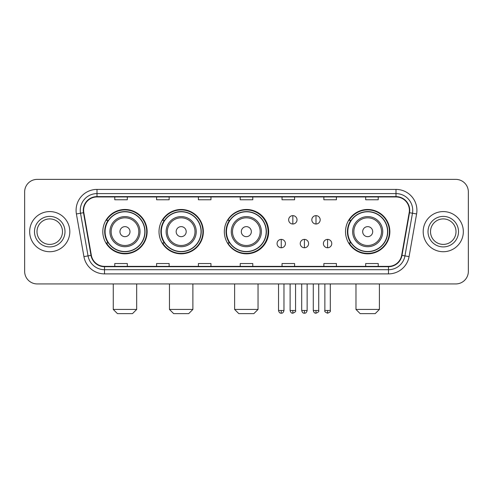<?xml version="1.0" encoding="UTF-8"?>
<svg xmlns="http://www.w3.org/2000/svg" width="493" height="493" viewBox="0 0 493 493"><rect width="100%" height="100%" fill="white"/><g stroke="black" fill="none" stroke-linecap="round" stroke-linejoin="round"><path stroke-width="0.74" d="M345.525 231.655A22.167 22.167 0 0 0 367.692 253.821A22.167 22.167 0 0 0 389.858 231.655A22.167 22.167 0 0 0 367.692 209.488A22.167 22.167 0 0 0 345.525 231.655M224.333 231.655A22.167 22.167 0 0 0 246.5 253.821A22.167 22.167 0 0 0 268.667 231.655A22.167 22.167 0 0 0 246.5 209.488A22.167 22.167 0 0 0 224.333 231.655M159.017 231.655A22.167 22.167 0 0 0 181.177 253.821A22.167 22.167 0 0 0 203.344 231.655A22.167 22.167 0 0 0 181.177 209.488A22.167 22.167 0 0 0 159.017 231.655M102.809 231.655A22.167 22.167 0 0 0 124.975 253.821A22.167 22.167 0 0 0 147.136 231.655A22.167 22.167 0 0 0 124.975 209.488A22.167 22.167 0 0 0 102.809 231.655M108.127 242.944A20.281 20.281 0 0 1 108.127 220.365M164.329 242.944A20.281 20.281 0 0 1 164.329 220.365M229.485 242.944A20.281 20.281 0 0 1 229.485 220.365M350.843 242.944A20.281 20.281 0 0 1 350.843 220.365M24.65 191.925L24.65 271.384A12.547 12.547 0 0 0 37.197 283.931L455.803 283.931A12.547 12.547 0 0 0 468.35 271.384L468.35 191.925A12.547 12.547 0 0 0 455.803 179.378L37.197 179.378A12.547 12.547 0 0 0 24.65 191.925L24.65 271.384M29.666 231.655A20.071 20.071 0 0 0 49.744 251.726A20.071 20.071 0 0 0 69.815 231.655A20.071 20.071 0 0 0 49.744 211.583A20.071 20.071 0 0 0 29.666 231.655A20.071 20.071 0 0 0 49.744 251.726A20.071 20.071 0 0 0 69.815 231.655A20.071 20.071 0 0 0 49.744 211.583A20.071 20.071 0 0 0 29.666 231.655M423.185 231.655A20.071 20.071 0 0 0 443.256 251.726A20.071 20.071 0 0 0 463.334 231.655A20.071 20.071 0 0 0 443.256 211.583A20.071 20.071 0 0 0 423.185 231.655A20.071 20.071 0 0 0 443.256 251.726A20.071 20.071 0 0 0 463.334 231.655A20.071 20.071 0 0 0 443.256 211.583A20.071 20.071 0 0 0 423.185 231.655M83.613 210.326A13.385 13.385 0 0 1 96.998 196.947L396.002 196.947A13.385 13.385 0 0 1 409.184 212.649L401.659 255.306A13.385 13.385 0 0 1 388.484 266.362L104.516 266.362A13.385 13.385 0 0 1 91.341 255.306L83.816 212.649A13.385 13.385 0 0 1 83.613 210.326M83.28 210.326A13.718 13.718 0 0 0 83.49 212.711L91.008 255.362A13.718 13.718 0 0 0 104.516 266.701L388.484 266.701A13.718 13.718 0 0 0 401.992 255.362L409.51 212.711A13.718 13.718 0 0 0 396.002 196.608L96.998 196.608A13.718 13.718 0 0 0 83.28 210.326M76.403 213.956A20.909 20.909 0 0 1 96.998 189.417L396.002 189.417A20.909 20.909 0 0 1 416.597 213.956L409.073 256.613A20.909 20.909 0 0 1 388.484 273.892L104.516 273.892A20.909 20.909 0 0 1 83.927 256.613L76.403 213.956L80.525 213.229A16.725 16.725 0 0 1 96.998 193.601L396.002 193.601A16.725 16.725 0 0 1 412.475 213.229L404.956 255.885A16.725 16.725 0 0 1 388.484 269.708L104.516 269.708A16.725 16.725 0 0 1 88.044 255.885L80.525 213.229A16.725 16.725 0 0 1 80.267 210.326M455.803 179.378L37.197 179.378M37.197 283.931L455.803 283.931M468.35 271.384L468.35 191.925M401.992 255.362L404.956 255.885L412.475 213.229L416.597 213.956M240.227 196.947L240.227 199.776L252.773 199.776L252.773 196.947M198.408 196.947L198.408 199.776L210.955 199.776L210.955 196.947M156.589 196.947L156.589 199.776L169.136 199.776L169.136 196.947M114.77 196.947L114.77 199.776L127.317 199.776L127.317 196.947M282.045 196.947L282.045 199.776L294.592 199.776L294.592 196.947M323.864 196.947L323.864 199.776L336.411 199.776L336.411 196.947M365.683 196.947L365.683 199.776L378.23 199.776L378.23 196.947M252.773 266.362L252.773 263.533L240.227 263.533L240.227 266.362M210.955 266.362L210.955 263.533L198.408 263.533L198.408 266.362M169.136 266.362L169.136 263.533L156.589 263.533L156.589 266.362M127.317 266.362L127.317 263.533L114.77 263.533L114.77 266.362M294.592 266.362L294.592 263.533L282.045 263.533L282.045 266.362M336.411 266.362L336.411 263.533L323.864 263.533L323.864 266.362M378.23 266.362L378.23 263.533L365.683 263.533L365.683 266.362M62.488 231.655A12.744 12.744 0 0 0 49.744 218.91A12.744 12.744 0 0 0 36.993 231.655A12.744 12.744 0 0 0 49.744 244.399A12.744 12.744 0 0 0 62.488 231.655A12.744 12.744 0 0 1 49.744 244.399A12.744 12.744 0 0 1 36.993 231.655M132.5 313.622L117.445 313.622L113.267 309.438L136.684 309.438L132.5 313.622M129.992 231.655A5.016 5.016 0 0 0 124.975 226.638A5.016 5.016 0 0 0 119.953 231.655A5.016 5.016 0 0 0 124.975 236.671A5.016 5.016 0 0 0 129.992 231.655M140.03 231.655A15.055 15.055 0 0 0 124.975 216.6A15.055 15.055 0 0 0 109.921 231.655A15.055 15.055 0 0 0 124.975 246.71A15.055 15.055 0 0 0 140.03 231.655A15.055 15.055 0 0 1 124.975 246.71A15.055 15.055 0 0 1 109.921 231.655M144.837 231.655A19.862 19.862 0 0 0 124.975 211.793A19.862 19.862 0 0 0 105.108 231.655A19.862 19.862 0 0 0 124.975 251.516A19.862 19.862 0 0 0 144.837 231.655M146.717 231.655A21.747 21.747 0 0 1 106.389 242.944L108.405 242.944A20.053 20.053 0 0 0 138.237 246.691A20.053 20.053 0 0 0 138.237 216.618A20.053 20.053 0 0 0 108.405 220.365L106.389 220.365A21.747 21.747 0 0 1 146.717 231.655M188.708 313.622L173.653 313.622L169.469 309.438L192.886 309.438L188.708 313.622M186.2 231.655A5.016 5.016 0 0 0 181.177 226.638A5.016 5.016 0 0 0 176.161 231.655A5.016 5.016 0 0 0 181.177 236.671A5.016 5.016 0 0 0 186.2 231.655M196.232 231.655A15.055 15.055 0 0 0 181.177 216.6A15.055 15.055 0 0 0 166.123 231.655A15.055 15.055 0 0 0 181.177 246.71A15.055 15.055 0 0 0 196.232 231.655A15.055 15.055 0 0 1 181.177 246.71A15.055 15.055 0 0 1 166.123 231.655M201.045 231.655A19.862 19.862 0 0 0 181.177 211.793A19.862 19.862 0 0 0 161.316 231.655A19.862 19.862 0 0 0 181.177 251.516A19.862 19.862 0 0 0 201.045 231.655M202.925 231.655A21.747 21.747 0 0 1 162.591 242.944L164.607 242.944A20.053 20.053 0 0 0 194.445 246.691A20.053 20.053 0 0 0 194.445 216.618A20.053 20.053 0 0 0 164.607 220.365L162.591 220.365A21.747 21.747 0 0 1 202.925 231.655M253.858 313.622L238.803 313.622L234.625 309.438L258.042 309.438L253.858 313.622M251.35 231.655A5.016 5.016 0 0 0 246.334 226.638A5.016 5.016 0 0 0 241.317 231.655A5.016 5.016 0 0 0 246.334 236.671A5.016 5.016 0 0 0 251.35 231.655M261.389 231.655A15.055 15.055 0 0 0 246.334 216.6A15.055 15.055 0 0 0 231.279 231.655A15.055 15.055 0 0 0 246.334 246.71A15.055 15.055 0 0 0 261.389 231.655A15.055 15.055 0 0 1 246.334 246.71A15.055 15.055 0 0 1 231.279 231.655M266.195 231.655A19.862 19.862 0 0 0 246.334 211.793A19.862 19.862 0 0 0 226.466 231.655A19.862 19.862 0 0 0 246.334 251.516A19.862 19.862 0 0 0 266.195 231.655M268.081 231.655A21.747 21.747 0 0 1 227.748 242.944L229.763 242.944A20.053 20.053 0 0 0 259.601 246.691A20.053 20.053 0 0 0 259.601 216.618A20.053 20.053 0 0 0 229.763 220.365L227.748 220.365A21.747 21.747 0 0 1 268.081 231.655M375.216 313.622L360.161 313.622L355.983 309.438L379.4 309.438L375.216 313.622M372.708 231.655A5.016 5.016 0 0 0 367.692 226.638A5.016 5.016 0 0 0 362.675 231.655A5.016 5.016 0 0 0 367.692 236.671A5.016 5.016 0 0 0 372.708 231.655M382.747 231.655A15.055 15.055 0 0 0 367.692 216.6A15.055 15.055 0 0 0 352.637 231.655A15.055 15.055 0 0 0 367.692 246.71A15.055 15.055 0 0 0 382.747 231.655A15.055 15.055 0 0 1 367.692 246.71A15.055 15.055 0 0 1 352.637 231.655M387.553 231.655A19.862 19.862 0 0 0 367.692 211.793A19.862 19.862 0 0 0 347.83 231.655A19.862 19.862 0 0 0 367.692 251.516A19.862 19.862 0 0 0 387.553 231.655M389.439 231.655A21.747 21.747 0 0 1 349.106 242.944L351.121 242.944A20.053 20.053 0 0 0 380.96 246.691A20.053 20.053 0 0 0 380.96 216.618A20.053 20.053 0 0 0 351.121 220.365L349.106 220.365A21.747 21.747 0 0 1 389.439 231.655M456.007 231.655A12.744 12.744 0 0 0 443.256 218.91A12.744 12.744 0 0 0 430.512 231.655A12.744 12.744 0 0 0 443.256 244.399A12.744 12.744 0 0 0 456.007 231.655A12.744 12.744 0 0 1 443.256 244.399A12.744 12.744 0 0 1 430.512 231.655M292.836 215.638A4.184 4.184 0 0 0 288.651 219.816A4.184 4.184 0 0 0 292.836 224.001A4.184 4.184 0 0 0 297.02 219.816A4.184 4.184 0 0 0 292.836 215.638L292.836 224.001A4.184 4.184 0 0 0 297.02 219.816A4.184 4.184 0 0 0 292.836 215.638M316.001 215.638A4.184 4.184 0 0 0 311.822 219.816A4.184 4.184 0 0 0 316.001 224.001A4.184 4.184 0 0 0 320.185 219.816A4.184 4.184 0 0 0 316.001 215.638L316.001 224.001A4.184 4.184 0 0 0 320.185 219.816A4.184 4.184 0 0 0 316.001 215.638M281.25 239.388A4.184 4.184 0 0 0 277.072 243.573A4.184 4.184 0 0 0 281.25 247.757A4.184 4.184 0 0 0 285.435 243.573A4.184 4.184 0 0 0 281.25 239.388L281.25 247.757A4.184 4.184 0 0 0 285.435 243.573A4.184 4.184 0 0 0 281.25 239.388M304.421 239.388A4.184 4.184 0 0 0 300.237 243.573A4.184 4.184 0 0 0 304.421 247.757A4.184 4.184 0 0 0 308.6 243.573A4.184 4.184 0 0 0 304.421 239.388L304.421 247.757A4.184 4.184 0 0 0 308.6 243.573A4.184 4.184 0 0 0 304.421 239.388M327.586 239.388A4.184 4.184 0 0 0 323.408 243.573A4.184 4.184 0 0 0 327.586 247.757A4.184 4.184 0 0 0 331.771 243.573A4.184 4.184 0 0 0 327.586 239.388L327.586 247.757A4.184 4.184 0 0 0 331.771 243.573A4.184 4.184 0 0 0 327.586 239.388M396.002 189.417L396.002 196.608M80.525 213.229L83.49 212.711M104.516 273.892L104.516 266.701M388.484 266.701L388.484 273.892M83.927 256.613L91.008 255.362M409.51 212.711L412.475 213.229M96.998 189.417L96.998 196.608M404.956 255.885L409.073 256.613M64.996 231.655A15.258 15.258 0 0 0 49.744 216.396A15.258 15.258 0 0 0 34.485 231.655A15.258 15.258 0 0 0 49.744 246.913A15.258 15.258 0 0 0 64.996 231.655M138.804 231.655A13.829 13.829 0 0 0 124.975 217.826A13.829 13.829 0 0 0 111.147 231.655A13.829 13.829 0 0 0 124.975 245.483A13.829 13.829 0 0 0 138.804 231.655M195.006 231.655A13.829 13.829 0 0 0 181.177 217.826A13.829 13.829 0 0 0 167.349 231.655A13.829 13.829 0 0 0 181.177 245.483A13.829 13.829 0 0 0 195.006 231.655M260.162 231.655A13.829 13.829 0 0 0 246.334 217.826A13.829 13.829 0 0 0 232.505 231.655A13.829 13.829 0 0 0 246.334 245.483A13.829 13.829 0 0 0 260.162 231.655M381.52 231.655A13.829 13.829 0 0 0 367.692 217.826A13.829 13.829 0 0 0 353.863 231.655A13.829 13.829 0 0 0 367.692 245.483A13.829 13.829 0 0 0 381.52 231.655M458.515 231.655A15.258 15.258 0 0 0 443.256 216.396A15.258 15.258 0 0 0 428.004 231.655A15.258 15.258 0 0 0 443.256 246.913A15.258 15.258 0 0 0 458.515 231.655M292.836 310.485L290.118 310.485C290.593 312.42 291.499 313.326 292.836 313.203L292.836 310.485L295.553 310.485L295.553 283.931M316.001 310.485L313.283 310.485C313.758 312.42 314.663 313.326 316.001 313.203L316.001 310.485L318.725 310.485L318.725 283.931M281.25 310.485L278.533 310.485C279.007 312.42 279.913 313.326 281.25 313.203L281.25 310.485L283.968 310.485L283.968 283.931M304.421 310.485L301.704 310.485C302.178 312.42 303.084 313.326 304.421 313.203L304.421 310.485L307.139 310.485L307.139 283.931M327.586 310.485L324.869 310.485C324.32 311.354 325.226 312.26 327.586 313.203L327.586 310.485L330.304 310.485L330.304 283.931M136.684 283.931L136.684 309.438M113.267 283.931L113.267 309.438M192.886 283.931L192.886 309.438M169.469 283.931L169.469 309.438M258.042 283.931L258.042 309.438M234.625 283.931L234.625 309.438M379.4 283.931L379.4 309.438M355.983 283.931L355.983 309.438M290.118 310.485L290.118 283.931M295.553 310.485C296.108 311.354 295.202 312.26 292.836 313.203M313.283 310.485L313.283 283.931M318.725 310.485C319.273 311.354 318.367 312.26 316.001 313.203M278.533 310.485L278.533 283.931M283.968 310.485C283.493 312.42 282.588 313.326 281.25 313.203M301.704 310.485L301.704 283.931M307.139 310.485C306.664 312.42 305.759 313.326 304.421 313.203M324.869 310.485L324.869 283.931M330.304 310.485C330.858 311.354 329.953 312.26 327.586 313.203"/></g></svg>
